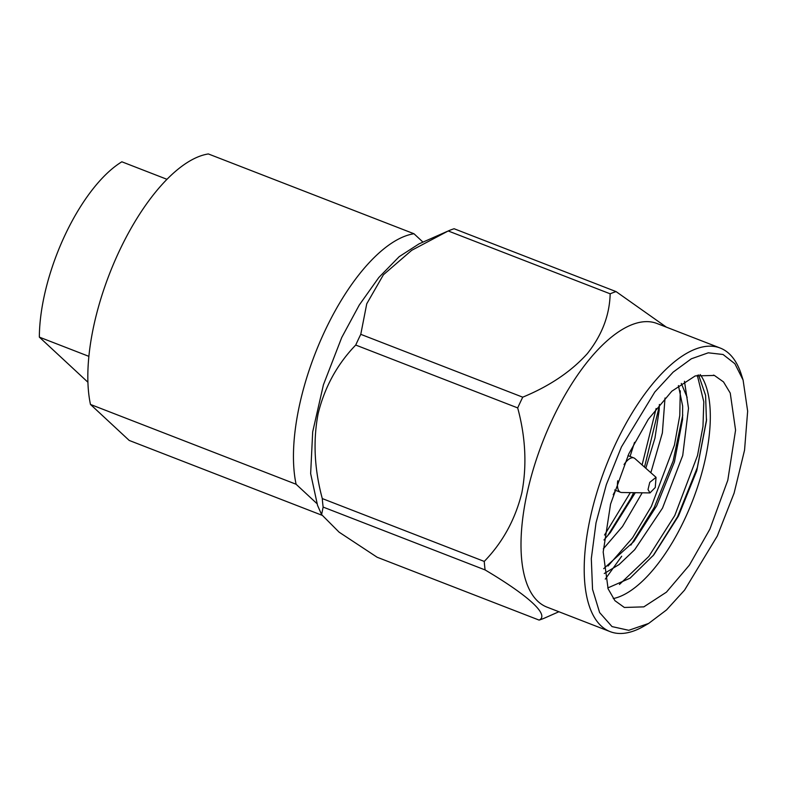 <?xml version="1.0" encoding="UTF-8"?>
<svg xmlns="http://www.w3.org/2000/svg" width="787" height="787" viewBox="0 0 787 787"><rect width="100%" height="100%" fill="white"/><g stroke="black" fill="none" stroke-linecap="round" stroke-linejoin="round"><path stroke-width="1.18" d="M208.358 153.947L413.982 233.749A152.107 63.717 -68.8 0 0 324.864 330.973A152.107 63.717 -68.8 0 0 296.099 484.251L90.475 404.449A152.107 63.717 -68.8 0 1 119.24 251.171A152.107 63.717 -68.8 0 1 208.358 153.947M90.475 404.449L129.235 440.454L321.893 515.219M422.983 242.121L413.982 233.749M296.099 484.251L316.728 503.414M697.292 375.261L703.794 401.763L702.978 426.416L697.508 455.535L674.793 515.495L648.813 556.458L619.438 584.466M680.273 390.834L679.771 415.546L674.42 445.157L651.38 506.405L632.541 537.865L608.007 566.04M656.132 408.502L642.084 464.94M630.308 492.632L604.534 535.032M613.201 494.698L615.503 490.321M630.062 456.46L634.548 442.333M603.314 548.883L622.517 526.473L642.192 492.8M650.839 472.712L662.369 432.939L665.015 398.015M604.278 573.507L619.094 564.554L634.666 549.739L662.526 508.087L682.732 455.476L688.497 408.296L684.474 381.292M628.833 453.804L648.331 419.255L671.813 391.208L695.226 375.92L714.399 375.438L723.519 381.921L730.247 393.087L735.57 430.115L727.808 480.218L709.904 529.12L689.392 565.145L666.432 592.158L643.825 606.866L624.347 607.466L614.942 600.688L608.095 588.784L603.196 552.061L610.564 504.113L628.833 453.804M613.26 598.573A124.435 52.119 111.2 0 0 684.621 519.312A124.435 52.119 111.2 0 0 700.194 374.543M706.529 419.776L697.321 467.527L677.637 516.597L653.013 555.829M682.772 415.034L673.141 460.985L654.223 507.517L630.889 545.086M659.358 405.944L644.533 467.104M633.653 492.682L630.82 498.427L607.475 536.006M698.571 374.907L705.585 395.359L706.46 420.858L696.751 470.793L678.483 516.006L653.761 554.904L630.062 578.179L607.78 587.948M687.149 397.356L681.286 383.446M603.983 539.971L610.378 532.504L635.286 492.701M645.822 468.245L654.961 438.054L659.152 410.44L659.388 404.439M603.698 568.657L633.781 541.594L656.683 505.815L674.42 461.949L682.565 419.52L682.644 406.023L678.433 385.571M621.435 446.937L654.794 392.024L673.16 372.113L691.32 358.803L708.27 352.812L723.056 354.494L734.891 363.742L743.095 380.052L747.65 411.168L744.551 450.134L734.094 493.144L717.301 535.986L684.572 590.112L666.53 609.935L648.645 623.442L628.783 630.308L612.02 626.59L599.625 612.571L592.542 589.335L591.312 558.642L596.025 522.824L606.334 484.625L621.435 446.937M743.095 380.052L741.384 374.651A152.107 63.717 111.2 0 0 720.184 348.031A152.107 63.717 111.2 0 0 615.601 443.799A152.107 63.717 111.2 0 0 610.122 631.627A152.107 63.717 111.2 0 0 643.727 626.275L648.645 623.442M720.184 348.031L656.978 323.496A152.107 63.717 111.2 0 0 552.395 419.274A152.107 63.717 111.2 0 0 546.926 607.102L610.122 631.627M666.392 327.156L616.083 291.603A176.249 73.83 -68.8 0 0 610.171 293.817C609.591 315.282 601.957 335.232 587.269 353.688C571.136 371.572 549.621 386.063 522.735 397.179A176.249 73.83 -68.8 0 0 520.177 402.511A176.249 73.83 -68.8 0 0 517.689 407.912C525.637 437.287 527.015 465.619 521.83 492.888C515.19 519.587 502.667 542.44 484.251 561.426A176.249 73.83 -68.8 0 0 485.107 569.936C529.258 596.133 549.68 615.188 539.105 620.097A176.249 73.83 -68.8 0 0 545.017 617.874L558.878 611.745M605.282 579.124L621.691 556.222M485.107 569.936L323.142 507.084L321.598 514.6L339.108 532.169L377.14 557.245L539.105 620.097M517.689 407.912L355.724 345.05C337.23 364.204 324.706 387.047 318.145 413.588C312.951 440.661 314.328 468.993 322.286 498.574L484.251 561.426M610.171 293.817L448.206 230.965L411.699 250.315L383.407 274.771L366.752 303.782L360.771 334.327L522.735 397.179M448.206 230.965A176.249 73.83 -68.8 0 1 454.119 228.742L616.083 291.603M447.242 231.388L419.018 243.872L399.176 256.67L378.822 277.506L359.265 305.031L341.725 337.515L323.437 384.754L312.685 431.856L310.649 473.607L317.545 505.362L321.598 514.6M323.142 507.084A176.249 73.83 -68.8 0 1 322.286 498.574M355.724 345.05A176.249 73.83 -68.8 0 1 360.771 334.327M624.052 464.527A18.416 7.713 -68.8 0 1 633.899 457.945A18.416 7.713 -68.8 0 1 634.922 458.575L656.043 477.325L655.266 487.487L650.003 492.908L648.016 489.553L649.757 482.362L656.043 477.325M649.993 492.918L621.76 492.505A18.416 7.713 -68.8 0 1 620.569 492.278A18.416 7.713 -68.8 0 1 617.746 480.788M88.882 356.354L39.35 337.131A124.435 52.119 -68.8 0 1 121.857 161.797L166.992 179.318M87.918 382.236L39.35 337.131M713.475 375.104L714.389 375.458M706.569 419.117L706.46 420.858M633.899 457.945L627.977 455.643M620.569 492.278L614.647 489.986"/></g></svg>
